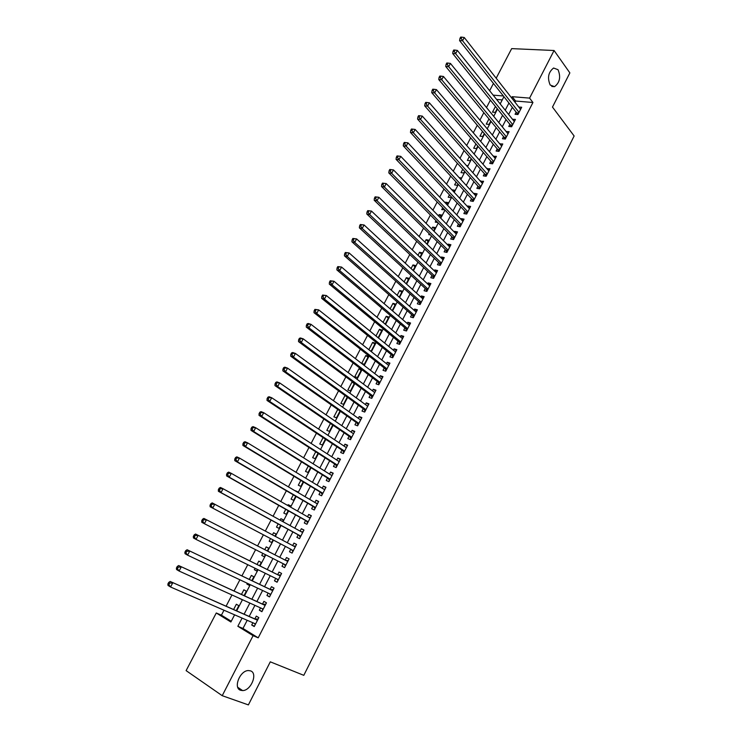 <?xml version="1.0" encoding="UTF-8"?>
<svg xmlns="http://www.w3.org/2000/svg" width="742" height="742" viewBox="0 0 742 742"><rect width="100%" height="100%" fill="white"/><g stroke="black" fill="none" stroke-linecap="round" stroke-linejoin="round"><path stroke-width="1.11" d="M550.184 85.033C547.188 77.854 548.319 72.187 553.578 68.023L558.03 69.702C560.971 76.927 559.811 82.585 554.552 86.656L550.184 85.033M240.612 690.283C232.96 688.122 239.935 670.471 248.394 670.555L250.546 670.87C258.095 673.207 251.065 690.709 242.606 690.579L240.612 690.283M496.175 78.216L511.674 48.62L554.07 50.502L569.865 72.901L552.484 107.071L574.132 135.99L303.803 675.331L270.292 661.827L248.385 704.9L222.22 695.69L186.112 670.62L216.274 612.985L230.883 621.991L234.602 614.83M223.991 610.221L221.404 615.183L216.274 612.985M490.36 100.17L486.511 107.544M483.83 112.663L479.935 120.139M477.273 125.222L473.322 132.799M470.678 137.854L466.672 145.525M464.056 150.543L459.994 158.324M457.387 163.296L453.269 171.189M450.691 176.123L446.517 184.118M443.966 189.015L439.728 197.112M437.196 201.972L432.911 210.181M430.388 215.004L426.047 223.323M423.552 228.1L419.147 236.522M416.679 241.261L412.218 249.804M409.769 254.497L405.243 263.15M402.813 267.806L398.241 276.571M395.829 281.181L391.192 290.066M388.808 294.63L384.106 303.626M381.75 308.153L376.982 317.27M374.645 321.74L369.822 330.978M367.513 335.412L362.625 344.761M360.334 349.148L355.381 358.627M353.118 362.968L348.109 372.567M345.865 376.862L340.791 386.582M338.575 390.821L333.427 400.671M331.238 404.863L326.026 414.834M323.864 418.989L318.587 429.089M316.444 433.189L311.111 443.41M308.997 447.463L303.589 457.814M301.493 461.821L296.021 472.302M293.962 476.253L288.415 486.873M286.375 490.768L280.764 501.518M278.751 505.367L273.075 516.246M271.09 520.04L265.33 531.059M263.382 534.806L257.567 545.927M255.6 549.692L249.785 560.831M247.763 564.699L241.957 575.82M239.889 579.79L234.082 590.901M231.958 594.963L226.171 606.056M489.627 90.728L493.449 83.438M516.154 112.153L515.059 114.277L517.935 114.546L521.691 107.247L518.779 107.052M509.875 124.331L508.771 126.465L511.637 126.771L515.421 119.425L512.481 119.276M503.558 136.574L502.455 138.726L505.321 139.051L509.114 131.677L506.146 131.547M497.214 148.873L496.101 151.034L498.958 151.396L502.779 143.976L499.783 143.892M490.842 161.246L489.72 163.416L492.567 163.796L496.407 156.349L493.393 156.293M484.433 173.674L483.311 175.854L486.149 176.262L490.008 168.777L486.965 168.759M477.987 186.168L476.856 188.357L479.694 188.802L483.571 181.271L480.501 181.289M471.513 198.717L470.382 200.924L473.21 201.397L477.106 193.829L474.268 193.374L474.008 193.885M465.011 211.34L463.871 213.557L466.69 214.058L470.604 206.452L467.775 205.97L467.479 206.545M458.473 224.028L457.322 226.254L460.133 226.783L464.065 219.14L461.255 218.63L460.921 219.27M451.897 236.772L450.737 239.017L453.548 239.573L457.499 231.894L454.688 231.346L454.327 232.06M445.283 249.59L444.124 251.844L446.925 252.428L450.904 244.712L448.103 244.137L447.695 244.916M438.643 262.473L437.474 264.736L440.266 265.358L444.263 257.595L441.471 256.992L441.036 257.836M431.965 275.421L430.796 277.693L433.578 278.343L437.594 270.542L434.812 269.912L434.339 270.83M425.259 288.434L424.081 290.716L426.854 291.402L430.889 283.565L428.115 282.897L427.605 283.889M418.507 301.521L417.329 303.812L420.093 304.535L424.155 296.642L421.382 295.947L420.835 297.013M411.727 314.673L410.539 316.982L413.294 317.724L417.375 309.804L414.611 309.071L414.027 310.202M404.909 327.89L403.713 330.209L406.468 330.988L410.567 323.02L407.812 322.26L407.191 323.475M398.055 341.181L396.859 343.509L399.595 344.325L403.722 336.321L400.977 335.523L400.318 336.803M391.173 354.537L389.958 356.883L392.694 357.727L396.84 349.677L394.104 348.851L393.408 350.205M384.245 367.967L383.03 370.323L385.757 371.204L389.921 363.116L387.194 362.254L386.452 363.682M377.288 381.471L376.064 383.837L378.772 384.755L382.965 376.621L380.247 375.721L379.468 377.233M370.286 395.041L369.062 397.424L371.761 398.371L375.971 390.19L373.263 389.262L372.447 390.849M363.255 408.684L362.013 411.087L364.712 412.06L368.95 403.843L366.242 402.878L365.389 404.538M356.179 422.402L354.936 424.814L357.625 425.825L361.883 417.56L359.193 416.568L358.293 418.303M349.065 436.194L347.822 438.615L350.493 439.663L354.778 431.352L352.098 430.323L351.161 432.141M341.923 450.06L340.661 452.49L343.333 453.575L347.636 445.219L344.965 444.161L343.982 446.053M334.735 464L333.473 466.449L336.126 467.571L340.457 459.168L337.786 458.064L336.766 460.04M327.51 478.015L326.239 480.473L328.882 481.632L333.232 473.183L330.58 472.051L329.522 474.11M320.238 492.104L318.967 494.571L321.601 495.767L325.979 487.281L323.336 486.103L322.232 488.245M312.938 506.267L311.649 508.752L314.283 509.986L318.68 501.444L316.046 500.238L314.896 502.464M305.593 520.513L304.303 523.008L306.919 524.279L311.343 515.699L308.718 514.447L307.531 516.757M298.21 534.834L296.911 537.347L299.518 538.655L303.96 530.02L301.354 528.731L300.12 531.133M290.781 549.228L289.482 551.76L292.079 553.105L296.55 544.424L293.943 543.098L292.663 545.583M283.296 563.753L282.006 566.248L284.594 567.63L289.083 558.902L286.495 557.548L285.188 560.08M275.746 578.389L274.494 580.819L277.072 582.238L281.589 573.464L279.011 572.063L277.693 574.614M268.159 593.099L266.944 595.474L269.504 596.93L274.048 588.109L271.479 586.672L270.153 589.231M260.535 607.893L259.348 610.202L261.898 611.705L266.461 602.829L263.911 601.354L262.575 603.932M236.299 610.508L238.803 605.695L236.355 604.238L233.684 609.367M241.966 599.619L239.425 598.34M244.118 595.483L246.335 591.207L243.877 589.788L241.521 594.305M249.442 585.234L246.873 584.028L247.272 583.268M251.881 580.541L253.829 576.794L251.362 575.412L249.321 579.326M256.88 570.923L254.339 569.68L255.072 568.27M259.607 565.682L261.286 562.455L258.8 561.11L257.075 564.43M264.282 556.686L261.768 555.415L262.835 553.365M267.287 550.907L268.697 548.199L266.202 546.891L264.783 549.618M276.043 534.073L273.566 532.747L272.472 534.852M270.533 538.571L269.151 541.224L271.655 542.523L273.028 539.879M283.342 520.031L280.884 518.677L280.133 520.133M278.167 523.898L276.497 527.108L279.011 528.369L280.634 525.243M290.604 506.072L288.174 504.681L287.748 505.497M285.763 509.318L283.806 513.074L286.329 514.289L288.202 510.691M297.82 492.178L295.325 490.935M293.313 494.812L291.077 499.106L293.609 500.293L295.724 496.222M300.816 480.389L298.303 485.212L300.844 486.362L303.209 481.827M308.282 466.041L305.5 471.402L308.051 472.515L310.648 467.516M315.712 451.776L312.651 457.656L315.211 458.732L318.049 453.279M323.095 437.585L319.765 443.985L322.334 445.033L325.404 439.125M330.44 423.478L326.842 430.379L329.429 431.399L332.731 425.036M337.749 409.445L333.891 416.856L336.478 417.829L340.012 411.04M345.011 395.486L340.893 403.398L343.49 404.344L347.256 397.109M354.24 383.66L352.023 382.009L347.859 390.004L350.465 390.923L354.453 383.252M361.131 370.406L358.933 368.728L354.797 376.686L357.412 377.567L361.558 369.59L358.933 368.728M367.986 357.227L365.815 355.52L361.688 363.441L364.313 364.285L368.44 356.345L365.815 355.52M374.803 344.112L372.651 342.377L368.839 349.705M381.583 331.071L379.459 329.309L375.971 335.996M388.335 318.086L386.23 316.305L383.067 322.362M395.05 305.175L392.963 303.367L390.125 308.802M401.728 292.329L399.66 290.493L397.146 295.316M408.369 279.548L406.328 277.684L404.13 281.904M414.982 266.832L412.96 264.94L411.077 268.558M421.558 254.172L419.555 252.261L417.987 255.285M428.106 241.586L426.121 239.647L424.86 242.087M422.402 246.789L423.014 247.383M434.617 229.065L432.66 227.098L431.696 228.953M429.219 233.702L428.746 234.62L430.508 234.973M441.1 216.599L439.153 214.605L438.494 215.885M435.999 220.68L435.257 222.09L437.882 222.591M447.547 204.198L445.627 202.186L445.256 202.891M442.742 207.723L441.75 209.634L444.671 209.726M453.965 191.853L451.989 189.961M449.448 194.831L448.205 197.233L450.932 197.687L451.359 196.862M456.126 182.013L454.623 184.897L457.36 185.324L458.009 184.062M462.758 169.259L461.014 172.617L463.759 173.016L464.631 171.337M469.361 156.571L467.377 160.402L470.122 160.773L471.216 158.667M475.937 143.948L473.702 148.252L476.457 148.595L477.765 146.072M482.476 131.39L479.991 136.157L482.754 136.472L484.285 133.541M488.978 118.896L486.26 124.118L489.034 124.406L490.768 121.067M221.404 615.183L231.263 621.249M502.26 99.91L496.593 99.428M239.369 598.442L242.022 599.517M246.873 584.028L249.34 585.429L249.841 584.473M254.339 569.68L256.815 571.052L257.613 569.513M261.768 555.415L264.254 556.75L265.348 554.645M274.948 536.169L276.07 534.017L273.566 532.747M282.591 521.487L283.407 519.91L280.884 518.677M290.178 506.879L290.697 505.886L288.174 504.681M297.728 492.354L297.95 491.927L295.418 490.759M353.424 382.482L352.023 382.009M370.175 350.762L371.185 351.068L375.294 343.175L372.651 342.377M378.114 337.74L382.102 330.069L379.459 329.309M385.191 324.133L388.882 317.038L386.23 316.305M392.221 310.601L395.625 304.062L392.963 303.367M399.224 297.143L402.331 291.161L399.66 290.493M406.18 283.759L409.009 278.324L406.328 277.684M413.108 270.44L415.65 265.553L412.96 264.94M419.991 257.196L422.254 252.846L419.555 252.261M426.845 244.016L428.83 240.195L426.121 239.647M433.662 230.91L435.368 227.618L432.66 227.098M440.433 217.87L441.88 215.106L439.153 214.605M447.176 204.903L448.353 202.649L445.627 202.186M453.891 192.002L454.79 190.258L452.063 189.822M460.559 179.165L461.199 177.932L459.15 177.626M467.2 166.394L467.581 165.661L466.393 165.494M495.443 106.468L492.493 112.144L495.266 112.404L497.214 108.657M247.188 620.303L242.968 628.455L258.207 637.832L532.942 102.498L515.607 101.033L514.994 102.22M512.351 107.34L508.65 114.491M506.025 119.573L502.278 126.817M499.672 131.863L495.879 139.208M493.291 144.217L489.432 151.665M486.873 156.636L482.968 164.186M480.417 169.111L476.457 176.763M473.934 181.66L469.927 189.414M467.414 194.265L463.351 202.13M460.865 206.944L456.747 214.911M454.28 219.678L450.106 227.748M447.658 232.487L443.428 240.658M441.008 245.361L436.723 253.643M434.32 258.29L429.98 266.684M427.596 271.303L423.2 279.799M420.835 284.372L416.383 292.988M414.045 297.514L409.538 306.242M407.219 310.722L402.646 319.561M400.355 324.004L395.727 332.954M393.455 337.35L388.762 346.421M386.517 350.771L381.768 359.963M379.542 364.266L374.729 373.569M372.53 377.826L367.661 387.25M365.481 391.461L360.547 401.005M358.395 405.169L353.396 414.834M351.272 418.952L346.208 428.737M344.112 432.809L338.983 442.714M336.905 446.74L331.72 456.766M329.671 460.745L324.412 470.901M322.39 474.824L317.075 485.11M315.072 488.987L309.683 499.394M307.707 503.215L302.263 513.761M300.315 517.526L294.797 528.202M292.877 531.921L287.293 542.727M285.392 546.39L279.753 557.298M277.842 560.989L272.203 571.906M270.246 575.699L264.606 586.597M262.603 590.484L256.973 601.372M254.914 605.351L249.293 616.222M252.864 622.77L251.705 625.014L254.246 626.554L258.837 617.632L256.296 616.12L254.96 618.707M554.07 50.502L529.584 98.111L512.221 96.692L511.6 97.888M532.942 102.498L529.584 98.111M258.207 637.832L253.087 635.671L222.22 695.69M242.087 618.086L237.848 626.276L253.087 635.671M508.938 103.027L505.219 110.196M502.575 115.298L498.809 122.578M496.185 127.633L492.363 135.016M489.766 140.034L485.889 147.51M483.302 152.5L479.378 160.077M476.818 165.03L472.839 172.71M470.289 177.616L466.254 185.398M463.731 190.277L459.65 198.16M457.146 202.993L453 210.988M450.515 215.783L446.322 223.88M443.855 228.638L439.607 236.846M437.168 241.558L432.855 249.878M430.434 254.543L426.066 262.974M423.673 267.602L419.249 276.135M416.874 280.726L412.394 289.371M410.038 293.915L405.494 302.68M403.166 307.179L398.565 316.055M396.256 320.516L391.6 329.504M389.309 333.919L384.597 343.027M382.334 347.395L377.557 356.614M375.313 360.937L370.471 370.277M368.255 374.562L363.357 384.022M361.168 388.252L356.197 397.833M354.036 402.016L349.009 411.717M346.866 415.854L341.774 425.676M339.65 429.766L334.503 439.718M332.407 443.762L327.185 453.835M325.117 457.823L319.839 468.026M317.789 471.968L312.438 482.291M310.425 486.186L305.008 496.639M303.024 500.479L297.533 511.071M295.576 514.855L290.02 525.577M288.082 529.306L282.461 540.157M280.55 543.84L274.883 554.793M272.954 558.513L267.278 569.476M265.302 573.278L259.635 584.232M257.613 588.128L251.946 599.063M249.868 603.07L244.211 613.986M503.364 95.978L493.17 95.143M236.744 610.712L242.458 599.712M244.554 595.687L250.277 584.677M252.317 580.754L258.049 569.726M260.043 565.896L265.775 554.858M267.714 551.13L273.446 540.102M275.375 536.392L281.051 525.475M283.008 521.719L288.61 510.932M290.595 507.12L296.132 496.463M298.145 492.595L303.608 482.077M305.648 478.154L311.046 467.766M313.105 463.796L318.448 453.538M320.535 449.522L325.803 439.385M327.918 435.313L333.121 425.305M335.254 421.196L340.392 411.309M342.563 407.145L347.636 397.387M349.825 393.177L354.834 383.531M357.041 379.273L361.994 369.757M364.229 365.454L369.117 356.058M371.371 351.708L376.194 342.433M378.485 338.037L383.243 328.882M385.552 324.44L390.255 315.396M392.583 310.917L397.22 301.985M399.576 297.459L404.158 288.647M406.533 284.075L411.049 275.375M413.452 270.765L417.913 262.176M420.334 257.52L424.739 249.043M427.179 244.35L431.529 235.984M433.996 231.244L438.281 222.99M440.767 218.213L445.005 210.069M447.509 205.246L451.683 197.205M454.215 192.345L458.333 184.415M460.884 179.518L464.946 171.69M467.516 166.755L471.532 159.029M474.119 154.048L478.08 146.434M480.686 141.416L484.591 133.903M487.216 128.848L491.074 121.438M493.718 116.346L497.52 109.037M500.182 103.908L503.929 96.692M242.968 628.455L237.848 626.276M515.607 101.033L512.221 96.692M254.432 626.192L251.705 625.014M262.047 611.417L259.348 610.202M269.615 596.716L266.944 595.474M277.137 582.108L274.494 580.819M284.622 567.565L282.006 566.248M296.522 544.48L293.943 543.098M303.895 530.15L301.354 528.731M311.241 515.894L308.718 514.447M318.541 501.713L316.046 500.238M325.803 487.615L323.336 486.103M333.028 473.591L330.58 472.051M340.207 459.641L337.786 458.064M347.358 445.766L344.965 444.161M354.463 431.965L352.098 430.323M361.53 418.238L359.193 416.568M368.57 404.575L366.242 402.878M375.563 390.997L373.263 389.262M382.52 377.483L380.247 375.721M389.439 364.044L387.194 362.254M396.33 350.669L394.104 348.851M403.175 337.369L400.977 335.523M409.992 324.143L407.812 322.26M416.772 310.981L414.611 309.071M423.515 297.885L421.382 295.947M430.221 284.854L428.115 282.897M436.899 271.897L434.812 269.912M443.54 259.004L441.471 256.992M450.144 246.177L448.103 244.137M456.72 233.415L454.688 231.346M463.258 220.726L461.255 218.63M469.76 208.094L467.775 205.97M476.234 195.526L474.268 193.374M482.671 183.024L480.733 180.844M489.08 170.577L487.16 168.378M495.452 158.204L493.551 155.978M501.796 145.886L499.913 143.642M508.103 133.634L506.248 131.362M514.382 121.438L512.546 119.147M520.634 109.315L518.816 106.987M257.557 620.136L170.15 581.45L257.502 620.238M169.732 583.054L172.682 582.999L170.549 587.005L168.017 585.438L167.868 584.028L168.879 584.659L169.732 583.054L168.722 582.433L167.868 584.028M255.591 623.948L170.549 587.005L168.879 584.659M255.767 619.069L258.197 618.893M255.248 624.616L254.469 623.466M170.15 581.45L168.722 582.433M265.172 605.342L178.655 565.543L265.135 605.416M178.275 567.092L181.206 567.055L179.082 571.034L176.531 569.513L176.401 568.084L177.421 568.687L178.275 567.092L177.255 566.489L176.401 568.084M263.234 609.117L179.082 571.034L177.421 568.687M263.382 604.294L265.784 604.155M262.853 609.85L261.991 608.551M178.655 565.543L177.255 566.489M272.75 590.623L187.114 549.739L272.722 590.678M186.761 551.232L189.683 551.204L187.568 555.155L185.008 553.68L184.888 552.224L185.917 552.818L186.761 551.232L185.741 550.647L184.888 552.224M270.83 594.351L187.568 555.155L185.917 552.818M270.951 589.612L273.334 589.5M270.413 595.158L269.485 593.721M187.114 549.739L185.741 550.647M280.291 575.987L195.526 534.027L280.272 576.024M195.202 535.464L198.105 535.446L195.999 539.378L193.43 537.95L193.328 536.466L194.358 537.032L195.202 535.464L194.172 534.889L193.328 536.466M278.389 579.678L195.999 539.378L194.358 537.032M278.473 575.004L280.838 574.92M277.944 580.55L276.933 578.964M195.526 534.027L194.172 534.889M287.785 561.434L203.883 518.417L287.775 561.444M203.586 519.79L206.48 519.79L204.384 523.694L201.796 522.312L201.713 520.801L202.751 521.348L203.586 519.79L202.547 519.233L201.713 520.801M285.902 565.079L204.384 523.694L202.751 521.348M285.967 560.479L288.304 560.423M285.42 566.025L284.325 564.282M203.883 518.417L202.547 519.233M210.886 503.67L210.051 505.219L211.099 505.756L211.924 504.198L210.886 503.67L212.193 502.891L295.242 546.947M211.924 504.198L214.8 504.217L212.722 508.103L210.116 506.758L291.55 549.637L292.858 551.575M291.55 549.637L212.722 508.103L211.099 505.756M293.656 546.112L295.733 546.01M210.051 505.219L210.116 506.758M219.168 488.199L218.343 489.739L219.391 490.258L220.216 488.709L219.168 488.199L220.448 487.457L223.073 488.737L302.671 532.533M220.216 488.709L223.073 488.737L221.005 492.595L218.389 491.306L298.97 535.251L300.26 537.208M300.816 536.132L221.005 492.595L219.391 490.258M301.243 531.754L303.116 531.671M218.343 489.739L218.389 491.306M227.404 472.812L226.579 474.351L227.636 474.852L228.453 473.313L227.404 472.812L228.666 472.107L231.3 473.35L309.748 518.018M228.453 473.313L231.3 473.35L229.25 477.189L226.616 475.937L306.344 520.94L307.624 522.915M308.208 521.774L229.25 477.189L227.636 474.852M308.765 517.462L310.462 517.406M226.579 474.351L226.616 475.937M235.594 457.526L234.769 459.048L235.835 459.53L236.652 458L235.594 457.526L236.828 456.859L239.471 458.055L317.4 503.939M236.652 458L239.471 458.055L237.431 461.867L234.787 460.661L313.68 506.703L314.942 508.697M315.563 507.491L237.431 461.867L235.835 459.53M316.24 503.252L317.762 503.224M234.769 459.048L234.787 460.661M243.728 442.315L242.912 443.837L243.979 444.3L244.795 442.779L243.728 442.315L244.943 441.694L247.605 442.844L324.699 489.748M244.795 442.779L247.605 442.844L245.574 446.638L242.922 445.469L320.98 492.549L322.223 494.562M322.881 493.291L245.574 446.638L243.979 444.3M323.67 489.126L325.033 489.117M242.912 443.837L242.922 445.469M251.816 427.207L251.009 428.709L252.085 429.164L252.892 427.652L251.816 427.207L253.013 426.613L255.684 427.726L331.971 475.641M252.892 427.652L255.684 427.726L253.671 431.501L251 430.379L328.233 478.469L329.467 480.501M330.153 479.165L253.671 431.501L252.085 429.164M331.062 475.075L332.258 475.084M251.009 428.709L251 430.379M259.867 412.181L259.06 413.674L260.136 414.11L260.934 412.608L259.867 412.181L261.036 411.625L263.716 412.7L339.196 461.617M260.934 412.608L263.716 412.7L261.713 416.447L259.032 415.362L335.458 464.464L336.673 466.514M337.387 465.113L261.713 416.447L260.136 414.11M338.408 461.107L339.446 461.125M259.06 413.674L259.032 415.362M267.862 397.239L267.064 398.732L268.14 399.15L268.938 397.656L267.862 397.239L269.012 396.72L271.711 397.749L346.384 447.658M268.938 397.656L271.711 397.749L269.717 401.478L267.018 400.439L342.637 450.533L343.834 452.601M344.585 451.136L269.717 401.478L268.14 399.15M345.716 447.213L346.597 447.24M267.064 398.732L267.018 400.439M275.811 382.39L275.022 383.874L276.107 384.273L276.896 382.789L275.811 382.39L276.942 381.907L279.651 382.9L353.526 433.773M276.896 382.789L279.651 382.9L277.666 386.601L274.957 385.599L349.779 436.676L350.957 438.763M351.745 437.242L277.666 386.601L276.107 384.273M352.979 433.402L353.711 433.43M275.022 383.874L274.957 385.599M283.722 367.624L282.934 369.089L284.019 369.479L284.807 368.004L283.722 367.624L284.826 367.169L287.544 368.125L360.64 419.972M284.807 368.004L287.544 368.125L285.577 371.807L282.86 370.852L356.883 422.894L358.052 424.999M358.868 423.413L285.577 371.807L284.019 369.479M360.204 419.666L360.779 419.694M282.934 369.089L282.86 370.852M291.578 352.942L290.79 354.407L291.884 354.769L292.673 353.303L291.578 352.942L292.663 352.524L295.399 353.433L367.717 406.236M292.673 353.303L295.399 353.433L293.433 357.097L290.706 356.179L363.942 409.185L365.101 411.309M365.945 409.658L293.433 357.097L291.884 354.769M290.79 354.407L290.706 356.179M299.397 338.343L298.618 339.799L299.712 340.151L300.491 338.686L299.397 338.343L300.454 337.962L303.2 338.834L374.747 392.574M300.491 338.686L303.2 338.834L301.252 342.479L298.507 341.598L370.972 395.551L372.113 397.693M372.994 395.987L301.252 342.479L299.712 340.151M298.618 339.799L298.507 341.598M307.16 323.827L306.39 325.274L307.494 325.608L308.264 324.161L307.16 323.827L308.208 323.484L310.963 324.319L381.75 378.986M308.264 324.161L310.963 324.319L309.024 327.936L306.27 327.092L377.966 381.991L379.088 384.143M379.997 382.38L309.024 327.936L307.494 325.608M306.39 325.274L306.27 327.092M314.886 309.395L314.116 310.833L315.229 311.158L315.999 309.711L314.886 309.395L318.68 309.878L388.706 365.472M315.999 309.711L318.68 309.878L316.751 313.486L313.987 312.679L384.922 368.496L386.035 370.666M386.972 368.839L316.751 313.486L315.229 311.158M314.116 310.833L313.987 312.679M322.575 295.047L321.805 296.475L322.918 296.781L323.679 295.344L322.575 295.047L326.35 295.529L395.634 352.023M323.679 295.344L326.35 295.529L324.44 299.109L321.657 298.34L391.841 355.075L392.935 357.264M393.9 355.381L324.44 299.109L322.918 296.781M321.805 296.475L321.657 298.34M330.209 280.773L329.448 282.201L330.561 282.489L331.331 281.06L330.209 280.773L333.983 281.255L402.516 338.649M331.331 281.06L333.983 281.255L332.073 284.817L329.29 284.084L398.714 341.728L399.799 343.926M400.801 341.988L332.073 284.817L330.561 282.489M329.448 282.201L329.29 284.084M337.805 266.591L337.044 268.001L338.167 268.279L338.927 266.86L337.805 266.591L341.57 267.064L409.371 325.348M338.927 266.86L341.57 267.064L339.678 270.598L336.877 269.912L405.568 328.446L406.635 330.663M407.664 328.669L339.678 270.598L338.167 268.279M337.044 268.001L336.877 269.912M345.355 252.484L344.603 253.885L345.726 254.144L346.486 252.744L345.355 252.484L349.111 252.948L416.188 312.113M346.486 252.744L349.111 252.948L347.228 256.472L344.418 255.814L412.376 315.229L413.433 317.465M414.49 315.415L347.228 256.472L345.726 254.144M344.603 253.885L344.418 255.814M352.867 238.451L352.116 239.852L353.248 240.093L353.999 238.692L352.867 238.451L356.614 238.915L422.968 298.943M353.999 238.692L356.614 238.915L354.741 242.421L351.921 241.799L419.147 302.087L420.195 304.331M421.28 302.226L354.741 242.421L353.248 240.093M352.116 239.852L351.921 241.799M360.334 224.501L359.592 225.893L360.723 226.125L361.465 224.733L360.334 224.501L364.072 224.965L429.711 285.846M361.465 224.733L364.072 224.965L362.207 228.443L359.378 227.859L425.889 289.018L426.919 291.272M428.032 289.111L362.207 228.443L360.723 226.125M359.592 225.893L359.378 227.859M367.763 210.626L367.021 212.017L368.162 212.231L368.904 210.849L367.763 210.626L371.492 211.09L436.426 272.815M368.904 210.849L371.492 211.09L369.637 214.549L366.798 214.002L432.595 276.005L433.606 278.287M434.747 276.07L369.637 214.549L368.162 212.231M367.021 212.017L366.798 214.002M375.146 196.834L374.413 198.207L375.554 198.411L376.287 197.038L375.146 196.834L378.865 197.289L443.104 259.858M376.287 197.038L378.865 197.289L377.019 200.73L374.172 200.219L439.264 263.067L440.266 265.358M441.434 263.085L377.019 200.73L375.554 198.411M374.413 198.207L374.172 200.219M382.492 183.116L381.759 184.489L382.9 184.675L383.633 183.302L382.492 183.116L386.202 183.571L449.745 246.956M383.633 183.302L386.202 183.571L384.365 186.993L381.509 186.511L445.896 250.193L446.86 252.419M448.085 250.175L384.365 186.993L382.9 184.675M381.759 184.489L381.509 186.511M389.791 169.473L389.068 170.836L390.218 171.012L390.941 169.649L389.791 169.473L393.492 169.918L456.349 234.129M390.941 169.649L393.492 169.918L391.674 173.322L388.799 172.886L452.499 237.384L453.418 239.545M454.698 237.329L391.674 173.322L390.218 171.012M389.068 170.836L388.799 172.886M397.053 155.913L396.33 157.258L397.489 157.425L398.213 156.07L397.053 155.913L400.745 156.349L462.925 221.366M398.213 156.07L400.745 156.349L398.936 159.734L396.052 159.326L459.066 224.65L459.947 226.746M461.283 224.548L398.936 159.734L397.489 157.425M396.33 157.258L396.052 159.326M404.279 142.418L403.555 143.762L404.715 143.911L405.438 142.566L404.279 142.418L407.961 142.854L469.463 208.669M405.438 142.566L407.961 142.854L406.162 146.22L403.268 145.849L465.605 211.971L466.44 214.011M467.831 211.832L406.162 146.22L404.715 143.911M403.555 143.762L403.268 145.849M474.342 199.19L413.35 132.781L415.14 129.433L475.965 196.036M472.904 201.342L472.097 199.357L410.447 132.438L413.35 132.781L411.903 130.471L412.626 129.136L411.467 128.997L410.743 130.342L411.903 130.471M410.743 130.342L410.447 132.438M415.14 129.433L412.626 129.136M480.825 186.604L420.491 119.416L422.272 116.086L482.439 183.469M479.341 188.746L478.571 186.808L417.579 119.11L420.491 119.416L419.054 117.106L419.768 115.771L418.609 115.65L417.894 116.986L419.054 117.106M417.894 116.986L417.579 119.11M422.272 116.086L419.768 115.771M487.271 174.082L427.596 106.125L429.368 102.813L488.885 170.957M485.741 176.206L485.008 174.324L424.674 105.846L427.596 106.125L426.168 103.815L426.882 102.489L425.713 102.387L424.999 103.704L426.168 103.815M424.999 103.704L424.674 105.846M429.368 102.813L426.882 102.489M493.69 161.626L434.664 92.898L436.426 89.606L495.294 158.519M492.122 163.741L491.408 161.904L431.733 92.657L434.664 92.898L433.245 90.598L433.949 89.281L432.781 89.188L432.076 90.496L433.245 90.598M432.076 90.496L431.733 92.657M436.426 89.606L433.949 89.281M500.071 149.225L441.694 79.756L443.447 76.472L501.666 146.137M498.457 151.331L497.78 149.541L438.754 79.542L441.694 79.756L440.275 77.446L440.98 76.138L439.802 76.055L439.106 77.363L440.275 77.446M439.106 77.363L438.754 79.542M443.447 76.472L440.98 76.138M506.424 136.899L448.678 66.678L450.422 63.413L508.01 133.82M504.773 138.986L504.115 137.242L445.738 66.492L448.678 66.678L447.278 64.378L447.973 63.07L446.795 63.005L446.1 64.304L447.278 64.378M446.1 64.304L445.738 66.492M450.422 63.413L447.973 63.07M512.741 124.628L455.634 53.665L457.369 50.428L514.317 121.567M511.053 126.706L510.422 125.008L452.685 53.517L455.634 53.665L454.234 51.365L454.929 50.076L453.742 50.011L453.056 51.309L454.234 51.365M453.056 51.309L452.685 53.517M457.369 50.428L454.929 50.076M519.029 112.413L462.554 40.736L464.269 37.508L520.596 109.371M517.304 114.491L516.701 112.84L459.586 40.615L462.554 40.736L461.153 38.436L461.849 37.146L460.661 37.1L459.975 38.389L461.153 38.436M459.975 38.389L459.586 40.615M464.269 37.508L461.849 37.146M257.632 619.978L256.194 619.125L257.622 620.006M265.246 605.194L263.809 604.359M272.815 590.493L271.368 589.677M278.361 579.734L277.295 579.15M280.346 575.875L278.899 575.078M285.865 565.163L284.409 564.393M287.84 561.332L286.384 560.562M293.322 550.685L291.856 549.924M295.288 546.863L293.823 546.112M300.742 536.281L299.267 535.548M300.798 536.16L298.97 535.251M302.699 532.478L301.456 531.866M308.115 521.951L306.641 521.236M308.18 521.821L306.344 520.94M315.461 507.704L313.977 507.009M315.526 507.565L313.68 506.703M322.761 493.523L321.267 492.855M322.835 493.384L320.98 492.549M330.014 479.434L328.52 478.785M330.097 479.276L328.233 478.469M337.239 465.41L335.736 464.78M337.322 465.243L335.458 464.464M344.418 451.461L342.915 450.858M344.511 451.294L342.637 450.533M351.56 437.594L350.057 437.001M351.652 437.409L349.779 436.676M358.674 423.793L357.152 423.228M358.766 423.608L356.883 422.894M365.741 410.076L364.22 409.519M365.843 409.872L363.942 409.185M372.772 396.423L371.241 395.894M372.874 396.219L370.972 395.551M379.765 382.844L378.235 382.334M379.867 382.631L377.966 381.991M386.721 369.34L385.181 368.839M386.832 369.108L384.922 368.496M393.64 355.9L392.101 355.427M393.752 355.668L391.841 355.075M400.522 342.535L398.973 342.081M400.643 342.294L398.714 341.728M407.367 329.235L405.818 328.799M407.497 328.994L405.568 328.446M414.175 316.009L412.626 315.591M414.314 315.758L412.376 315.229M420.955 302.857L419.397 302.448M421.094 302.588L419.147 302.087M427.698 289.76L426.131 289.38M427.837 289.491L425.889 289.018M434.404 276.738L432.836 276.376M434.543 276.46L432.595 276.005M441.073 263.79L439.505 263.438M441.221 263.503L439.264 263.067M447.714 250.898L446.137 250.573M447.862 250.61L445.896 250.193M454.317 238.08L452.731 237.765M454.466 237.774L452.499 237.384M460.884 225.327L459.298 225.03M461.042 225.011L459.066 224.65M467.423 212.629L465.828 212.351M467.581 212.314L465.605 211.971M473.925 200.006L472.329 199.746M474.092 199.681L472.097 199.357M480.389 187.448L478.794 187.197M480.566 187.114L478.571 186.808M486.826 174.945L485.222 174.713M487.002 174.611L485.008 174.324M493.235 162.517L491.621 162.294M493.411 162.164L491.408 161.904M499.607 150.144L497.993 149.94M499.783 149.791L497.78 149.541M505.942 137.836L504.328 137.65M506.127 137.474L504.115 137.242M512.249 125.584L510.635 125.417M512.434 125.222L510.422 125.008M518.528 113.396L516.905 113.248M518.723 113.025L516.701 112.84M242.606 690.579L237.755 687.296M554.552 86.656L551.77 86.462M265.237 605.203L263.79 604.359"/></g></svg>
